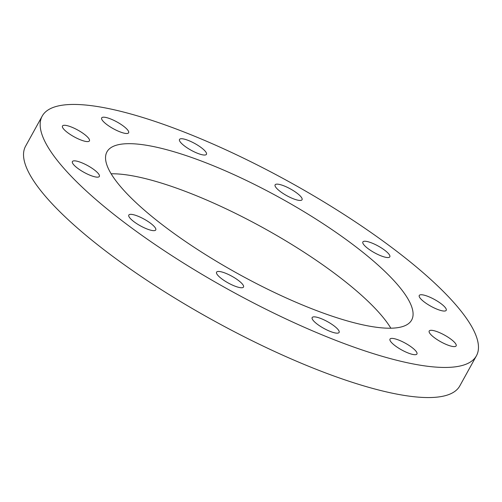 <?xml version="1.0" encoding="UTF-8"?>
<svg xmlns="http://www.w3.org/2000/svg" width="502" height="502" viewBox="0 0 502 502"><rect width="100%" height="100%" fill="white"/><g stroke="black" fill="none" stroke-linecap="round" stroke-linejoin="round"><path stroke-width="0.75" d="M397.44 251.816A247.994 61.821 -151.1 0 1 476.423 355.799A247.994 61.821 -151.1 0 1 339.804 341.912A247.994 61.821 -151.1 0 1 121.183 220.077A247.994 61.821 -151.1 0 1 42.199 116.094A247.994 61.821 -151.1 0 1 178.819 129.98A247.994 61.821 -151.1 0 1 397.44 251.816M42.199 116.094L25.577 146.201A247.994 61.821 28.9 0 0 104.56 250.184A247.994 61.821 28.9 0 0 323.181 372.02A247.994 61.821 28.9 0 0 459.801 385.906L476.423 355.799M111.143 173.792A174.012 43.379 -151.1 0 1 339.609 277.192A174.012 43.379 -151.1 0 1 390.857 328.208M162.391 224.808A174.012 43.379 -151.1 0 1 106.97 151.849A174.012 43.379 -151.1 0 1 202.833 161.594A174.012 43.379 -151.1 0 1 356.232 247.084A174.012 43.379 -151.1 0 1 411.653 320.044A174.012 43.379 -151.1 0 1 315.789 310.299A174.012 43.379 -151.1 0 1 162.391 224.808M392.909 338.448A15.386 3.834 -151.1 0 1 408.885 345.32A15.386 3.834 -151.1 0 1 416.942 353.985A15.386 3.834 -151.1 0 1 414.031 354.65A15.386 3.834 -151.1 0 1 398.055 347.779A15.386 3.834 -151.1 0 1 389.998 339.114A15.386 3.834 -151.1 0 1 392.909 338.448M432.115 330.354A15.386 3.834 -151.1 0 1 448.085 337.225A15.386 3.834 -151.1 0 1 456.142 345.891A15.386 3.834 -151.1 0 1 453.231 346.556A15.386 3.834 -151.1 0 1 437.261 339.685A15.386 3.834 -151.1 0 1 429.197 331.019A15.386 3.834 -151.1 0 1 432.115 330.354M422.182 294.793A15.386 3.834 -151.1 0 1 438.152 301.658A15.386 3.834 -151.1 0 1 446.215 310.33A15.386 3.834 -151.1 0 1 443.297 310.995A15.386 3.834 -151.1 0 1 427.327 304.124A15.386 3.834 -151.1 0 1 419.27 295.458A15.386 3.834 -151.1 0 1 422.182 294.793M365.782 241.293A15.386 3.834 -151.1 0 1 381.752 248.164A15.386 3.834 -151.1 0 1 389.809 256.829A15.386 3.834 -151.1 0 1 386.898 257.495A15.386 3.834 -151.1 0 1 370.928 250.623A15.386 3.834 -151.1 0 1 362.864 241.958A15.386 3.834 -151.1 0 1 365.782 241.293M278.02 184.19A15.386 3.834 -151.1 0 1 293.99 191.055A15.386 3.834 -151.1 0 1 302.053 199.727A15.386 3.834 -151.1 0 1 299.136 200.392A15.386 3.834 -151.1 0 1 283.166 193.521A15.386 3.834 -151.1 0 1 275.109 184.855A15.386 3.834 -151.1 0 1 278.02 184.19M182.421 138.784A15.386 3.834 -151.1 0 1 198.39 145.649A15.386 3.834 -151.1 0 1 206.454 154.321A15.386 3.834 -151.1 0 1 203.536 154.986A15.386 3.834 -151.1 0 1 187.566 148.115A15.386 3.834 -151.1 0 1 179.509 139.449A15.386 3.834 -151.1 0 1 182.421 138.784M104.592 117.242A15.386 3.834 -151.1 0 1 120.562 124.107A15.386 3.834 -151.1 0 1 128.625 132.779A15.386 3.834 -151.1 0 1 125.707 133.444A15.386 3.834 -151.1 0 1 109.737 126.573A15.386 3.834 -151.1 0 1 101.68 117.907A15.386 3.834 -151.1 0 1 104.592 117.242M65.392 125.337A15.386 3.834 -151.1 0 1 81.362 132.202A15.386 3.834 -151.1 0 1 89.425 140.874A15.386 3.834 -151.1 0 1 86.507 141.539A15.386 3.834 -151.1 0 1 70.537 134.668A15.386 3.834 -151.1 0 1 62.48 126.002A15.386 3.834 -151.1 0 1 65.392 125.337M75.325 160.897A15.386 3.834 -151.1 0 1 91.295 167.768A15.386 3.834 -151.1 0 1 99.352 176.434A15.386 3.834 -151.1 0 1 96.44 177.099A15.386 3.834 -151.1 0 1 80.471 170.228A15.386 3.834 -151.1 0 1 72.407 161.562A15.386 3.834 -151.1 0 1 75.325 160.897M131.725 214.398A15.386 3.834 -151.1 0 1 147.695 221.269A15.386 3.834 -151.1 0 1 155.752 229.935A15.386 3.834 -151.1 0 1 152.84 230.6A15.386 3.834 -151.1 0 1 136.87 223.729A15.386 3.834 -151.1 0 1 128.807 215.063A15.386 3.834 -151.1 0 1 131.725 214.398M219.481 271.5A15.386 3.834 -151.1 0 1 235.451 278.372A15.386 3.834 -151.1 0 1 243.514 287.037A15.386 3.834 -151.1 0 1 240.596 287.702A15.386 3.834 -151.1 0 1 224.626 280.831A15.386 3.834 -151.1 0 1 216.569 272.166A15.386 3.834 -151.1 0 1 219.481 271.5M315.087 316.906A15.386 3.834 -151.1 0 1 331.056 323.777A15.386 3.834 -151.1 0 1 339.114 332.443A15.386 3.834 -151.1 0 1 336.202 333.108A15.386 3.834 -151.1 0 1 320.232 326.237A15.386 3.834 -151.1 0 1 312.169 317.571A15.386 3.834 -151.1 0 1 315.087 316.906"/></g></svg>
